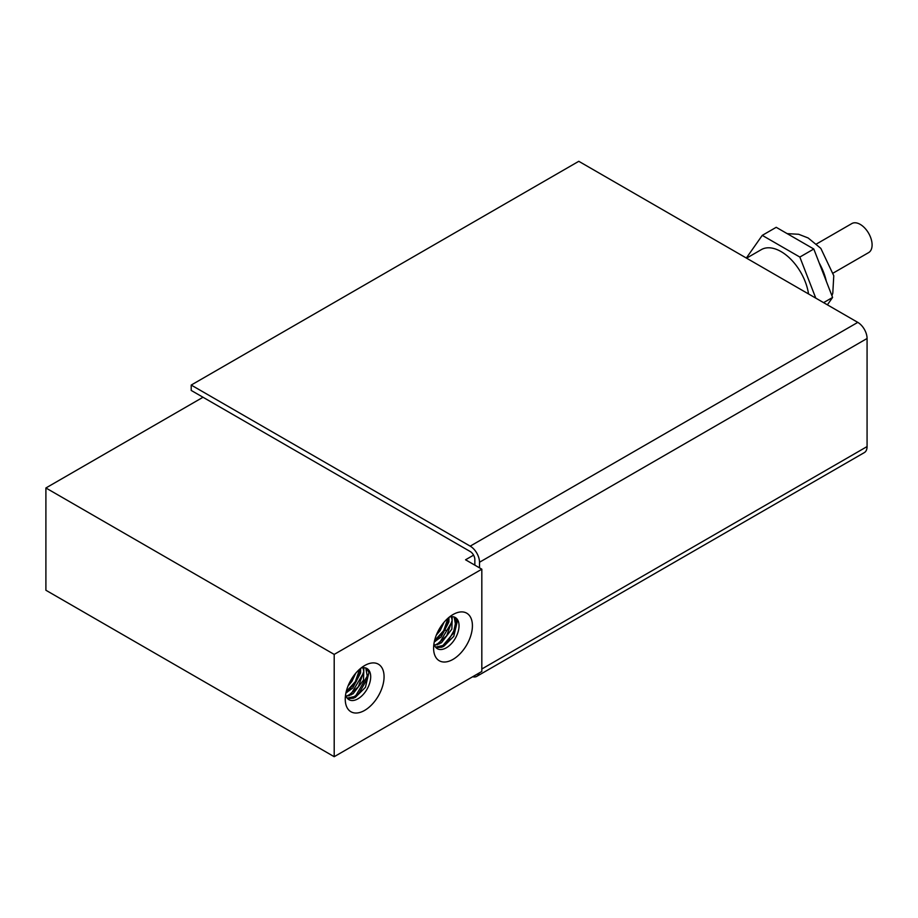 <?xml version="1.0" encoding="UTF-8"?>
<svg xmlns="http://www.w3.org/2000/svg" width="918" height="918" viewBox="0 0 918 918"><rect width="100%" height="100%" fill="white"/><g stroke="black" fill="none" stroke-linecap="round" stroke-linejoin="round"><path stroke-width="1.38" d="M816.504 243.97L851.858 223.556A16.765 9.685 60 0 1 868.623 233.241A16.765 9.685 60 0 1 868.623 252.611L833.269 273.013M746.334 258.038L762.261 235.364L799.842 257.063L815.781 298.132M746.552 258.165L761.332 249.627A39.451 22.778 60 0 1 789.388 257.866A39.451 22.778 60 0 1 808.517 293.932M762.261 235.364L776.215 227.308L813.796 249.007L832.592 297.443L827.393 304.833M823.595 302.642L832.592 297.443M799.842 257.063L813.796 249.007M481.824 569.183L481.824 671.46L334.198 756.696L45.9 590.251L45.9 487.974L334.198 654.408L481.824 569.183L465.552 559.785L473.585 555.149M444.955 629.989A52.613 30.374 0 0 0 445.941 630.333M334.198 756.696L334.198 654.408M453.01 614.544L453.01 614.544A27.46 15.847 120 0 0 433.594 648.165A27.46 15.847 120 0 0 453.01 659.376A27.46 15.847 120 0 0 472.414 625.755A27.46 15.847 120 0 0 453.01 614.544L453.01 614.544M364.664 665.55L364.664 665.55A27.46 15.847 120 0 0 345.248 699.172A27.46 15.847 120 0 0 364.664 710.383A27.46 15.847 120 0 0 384.068 676.761A27.46 15.847 120 0 0 364.664 665.55L364.653 665.55M360.958 668.097A17.993 10.396 -60 0 1 369.369 684.071A17.993 10.396 -60 0 1 349.919 700.136A17.993 10.396 -60 0 1 348.978 699.688A17.993 10.396 -60 0 1 345.604 694.696M365.8 668.006L367.613 678.218L359.087 693.124L354.222 696.613L347.165 698.116M347.566 698.575L353.258 698.265L355.392 697.336L365.421 687.352L368.944 672.401L366.293 668.178M347.979 686.113L351.881 681.454L355.714 673.238M345.925 692.918L352.719 688.075L360.567 672.94L360.625 668.373M350.137 694.272L346.143 696.36L353.074 693.779L363.517 680.123L363.872 667.673M368.003 674.787L355.782 695.706M363.803 672.527L351.525 693.285M359.661 669.188L355.358 681.604L346.212 691.621M351.181 694.88L349.999 694.192L358.387 686.687L363.803 671.368L363 667.707M352.776 677.105L350.068 681.615M346.947 692.436L346.132 691.965M360.395 668.556L356.264 681.581L346.614 692.241M350.802 694.662L348.817 695.855M449.304 617.091A17.993 10.396 -60 0 1 457.715 633.064A17.993 10.396 -60 0 1 438.265 649.129A17.993 10.396 -60 0 1 437.324 648.682A17.993 10.396 -60 0 1 433.95 643.69M454.158 616.999L455.971 627.212L447.433 642.118L442.568 645.595M435.912 647.569L441.604 647.259L443.738 646.329L453.767 636.346L457.29 621.394L454.639 617.171M436.325 635.107L440.227 630.448L444.06 622.232M434.271 641.911L441.065 637.069L448.913 621.934L448.971 617.366M438.483 643.266L434.489 645.354L441.42 642.772L451.863 629.117L452.218 616.666M456.384 619.042L453.297 633.328L442.728 645.721M452.149 621.52L439.871 642.279M448.018 618.181L443.704 630.597L434.558 640.615M439.527 643.874L438.345 643.185L446.733 635.681L452.149 620.361L451.346 616.701M441.122 626.099L438.414 630.609M435.293 641.43L434.478 640.959M448.741 617.55L444.61 630.574L434.96 641.234M439.148 643.656L437.163 644.849M442.556 645.606L435.522 647.11M864.756 330.044L864.136 328.942M203.016 397.253L45.9 487.974M479.162 672.997A13.15 7.596 60 0 1 476.775 676.359L864.354 452.585A13.15 7.596 -120 0 0 867.074 446.573L867.074 338.49A13.15 7.596 -120 0 0 857.779 322.379L578.788 161.304L191.208 385.067L470.2 546.141A13.15 7.596 60 0 1 479.506 562.252L479.506 567.84M476.775 676.359A13.15 7.596 60 0 1 472.678 676.75M474.847 565.155L474.847 559.567A6.575 3.798 -120 0 0 470.2 551.511L191.208 390.437L191.208 385.067M819.212 262.961A42.744 24.683 60 0 1 826.326 281.31M481.824 668.992L867.074 446.573M867.074 338.49L479.506 562.252M470.2 546.141L857.779 322.379M787.151 233.631L798.671 234.274L808.138 237.969L820.83 248.376L833.774 275.721L832.798 293.175L831.926 295.734"/></g></svg>
